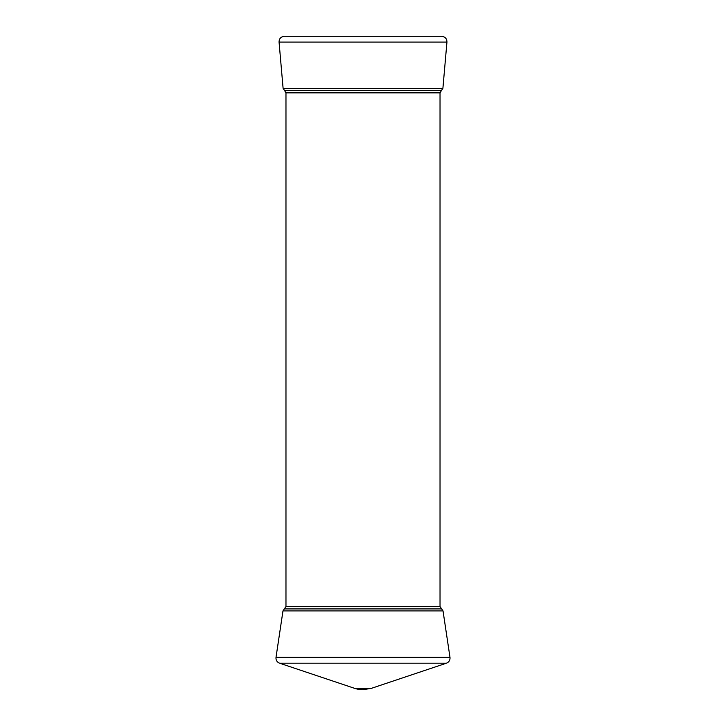 <?xml version="1.0" encoding="UTF-8"?>
<svg xmlns="http://www.w3.org/2000/svg" width="726" height="726" viewBox="0 0 726 726"><rect width="100%" height="100%" fill="white"/><g stroke="black" fill="none" stroke-linecap="round" stroke-linejoin="round"><path stroke-width="1.09" d="M446.944 42.072C446.862 38.614 445.092 36.69 441.653 36.3L284.347 36.3C280.908 36.69 279.138 38.614 279.056 42.072L446.944 42.072L442.896 88.363L283.104 88.363L279.056 42.072M283.104 88.363L284.538 90.496L441.462 90.496L440.029 92.855L440.029 606.509L285.971 606.509L282.977 610.911L276.007 657.366L449.993 657.366C450.211 660.17 449.022 662.103 446.426 663.192L279.574 663.192C276.978 662.103 275.789 660.17 276.007 657.366M371.44 688.321L354.56 688.321A26.563 26.563 0 0 0 363 689.7L371.44 688.321L446.426 663.192M440.029 606.509L443.023 610.911L449.993 657.366M440.029 92.855L285.971 92.855L285.971 606.509M282.977 610.911L443.023 610.911M441.535 608.905L284.465 608.905M354.56 688.321L279.574 663.192M441.462 90.496L442.896 88.363M284.538 90.496L285.971 92.855"/></g></svg>
